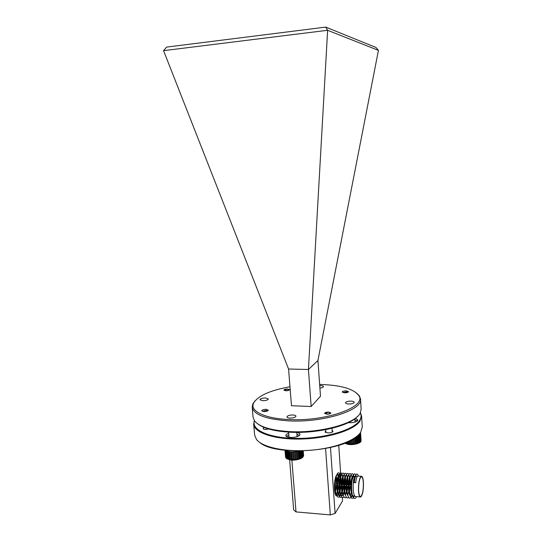 <?xml version="1.0" encoding="UTF-8"?>
<svg xmlns="http://www.w3.org/2000/svg" width="542" height="542" viewBox="0 0 542 542"><rect width="100%" height="100%" fill="white"/><g stroke="black" fill="none" stroke-linecap="round" stroke-linejoin="round"><path stroke-width="0.81" d="M357.449 416.459C349.394 425.971 316.806 433.844 289.658 432.184C274.435 431.236 263.825 428.492 257.823 423.946M252.172 407.171L253.067 417.299L254.51 420.883C259.286 426.778 270.865 430.348 289.245 431.588C319.794 433.492 355.891 423.519 360.267 412.929L361.155 409.176L360.525 399.02C363.052 410.091 323.364 422.909 288.385 420.849C265.756 419.237 253.683 414.677 252.172 407.171L252.802 403.905L255.14 400.701M289.97 386.744C270.234 390.321 258.134 395.728 253.663 402.957C249.496 410.822 264.069 418.478 288.649 419.508C327.138 421.791 368.336 406.148 358.418 395.077C353.154 388.79 340.898 385.274 321.643 384.515L319.644 384.468M356.622 393.065L359.414 395.89L360.525 399.02M344.556 392.821L342.232 392.008C342.537 391.256 343.865 390.863 346.209 390.829L348.533 391.642C348.228 392.388 346.907 392.787 344.556 392.821M263.825 411.581L261.711 410.768C262.098 409.86 263.588 409.386 266.197 409.339L268.317 410.152C267.938 411.053 266.44 411.527 263.825 411.581M326.846 414.203L324.617 413.343C324.929 412.523 326.257 412.096 328.615 412.069L330.85 412.929C330.539 413.749 329.204 414.176 326.846 414.203M285.797 390.762L283.927 390.111C284.238 389.413 285.485 389.041 287.666 388.993L289.543 389.644C289.238 390.348 287.985 390.721 285.797 390.762M348.736 404C346.738 403.885 345.661 403.485 345.491 402.808C345.911 401.73 347.74 401.168 350.979 401.127C352.978 401.243 354.062 401.636 354.238 402.32C353.824 403.397 351.988 403.959 348.736 404M289.97 418.106C288.1 417.984 287.091 417.584 286.942 416.913C287.429 415.667 289.428 415.023 292.924 414.969C294.794 415.091 295.81 415.49 295.973 416.168C295.485 417.408 293.486 418.051 289.97 418.106M319.726 385.619L320.6 385.619C322.375 385.708 323.33 386.033 323.479 386.602C323.337 387.306 322.144 387.801 319.909 388.086M262.606 400.701L259.923 399.718C260.417 398.614 262.314 398.031 265.627 397.957L268.324 398.939C267.836 400.043 265.932 400.626 262.606 400.701M163.562 50.663L166.597 47.1L325.735 27.1L375.965 47.459L378.438 50.392L327.605 30.284L163.562 50.663L288.574 369.021L291.467 405.721L311.169 406.514L320.491 396.229L317.93 360.491L308.432 369.495L311.169 406.514M288.574 369.021L308.432 369.495L327.625 30.318M378.438 50.392L317.93 360.491M325.735 27.1L327.605 30.284M285.973 390.599C287.971 390.531 288.967 390.193 288.974 389.569L287.49 389.156L284.475 389.942L285.973 390.599M327.009 414C329.197 413.946 330.261 413.546 330.207 412.808L328.452 412.266L325.234 413.133L327.009 414M358.289 435.077C344.773 451.527 275.6 456.723 259.774 442.482M253.676 424.183L254.645 435.145L256.447 439.427C262.233 447.109 284.333 452.062 308.784 450.382C333.228 448.749 355.166 440.802 360.64 432.34L362.266 427.055L361.582 416.073L359.942 421.168C354.007 430.138 328.018 438.397 301.345 439.034C274.645 439.745 254.13 432.787 253.676 424.183L254.327 420.626M254.483 420.849C250.98 429.942 269.421 438.342 297.07 438.403C324.672 438.559 353.262 430.084 359.441 420.68C361.29 417.963 361.575 415.368 360.288 412.896M337.802 495.042L338.201 494.412M338.33 494.162L339.407 490.876M339.881 488.24L340.139 485.808M340.22 484.345L340.01 478.735M339.895 477.997L339.048 475.07M338.946 474.88L337.517 474.121L336.657 474.968C333.445 479.243 333.825 497.712 337.083 495.679L337.686 495.185M288.696 433.112L286.23 434.501L285.83 435.47C285.661 438.254 297.558 438.038 299.618 435.212L299.977 434.298C299.841 433.417 298.771 432.801 296.786 432.441M299.543 435.294L296.935 434.345M288.845 435.016L286.42 436.385M348.343 422.652C352.842 422.882 355.952 422.198 357.652 420.599L357.862 419.948L355.464 418.288M357.381 420.904L354.922 419.996M263.419 428.017L263.202 428.844L265.302 429.508L268.757 429.007M325.796 430.734L325.098 432.015L327.876 432.909C330.478 432.923 332.178 432.455 332.978 431.5L332.111 430.321M325.877 431.825L325.742 432.475M288.574 437.238L288.961 436.405M297.043 435.734L297.551 436.493M355.003 421.283L355.484 421.927M360.41 412.652L361.582 416.073M291.881 460.104L296.013 511.919L293.649 509.866L289.631 459.799M342.287 497.346L342.537 500.95L335.098 513.437L330.315 514.9L296.013 511.919M330.315 514.9L325.579 448.559M340.803 475.578L338.743 445.314M330.478 447.543L335.098 513.437M332.409 432.042L332.185 431.412M363.323 482.516C362.998 478.396 362.273 476.486 361.135 476.784C359.312 478.823 358.472 483.491 358.621 490.795C358.96 494.9 359.685 496.804 360.803 496.492C362.645 494.412 363.486 489.751 363.323 482.516M354.725 476.337L354.041 476.289C353.14 476.838 352.408 478.728 351.846 481.96M354.001 476.31L352.978 475.727C351.223 477.827 350.545 482.726 350.938 490.435C351.44 494.704 352.381 496.709 353.763 496.445L354.353 495.991M354.637 496.011L354.041 496.465L352.449 495.483L351.223 490.456C350.809 485.036 351.169 480.632 352.293 477.251L353.255 475.747L354.224 476.228M356.304 476.445L355.301 475.89C353.567 477.99 352.903 482.895 353.296 490.612C353.791 494.887 354.725 496.892 356.094 496.621L360.098 496.939M363.438 482.319C363.607 489.914 362.727 494.805 360.789 496.994C359.617 497.312 358.858 495.32 358.506 491.005C358.343 483.335 359.224 478.43 361.141 476.289C362.334 475.978 363.099 477.983 363.438 482.319M334.814 492.36L335.017 491.851M335.186 491.37L336.392 485.53M336.535 484.074L336.067 476.106M336.67 485.551L335.288 491.865M335.125 492.292L334.902 492.786M335.6 494.799L335.999 494.419M336.155 494.243L337.32 491.953M337.741 490.632L338.662 485.7M338.797 484.243L338.35 476.303M338.506 475.944L339.156 482.759M338.933 485.72L337.822 491.289M337.429 492.407L336.277 494.439M336.128 494.602L335.681 494.948M334.387 485.469L334.577 489.196C335.091 493.437 336.081 495.429 337.544 495.178L338.303 494.589M338.459 494.399L339.624 492.055M339.8 491.547L340.932 485.862M341.074 484.406L340.64 476.513M340.803 476.14L341.345 484.426M341.209 485.883L339.902 492.068M339.732 492.522L338.581 494.609M338.432 494.771L337.822 495.198L336.02 493.999L334.854 489.216C334.448 484.189 334.793 479.982 335.877 476.581M340.525 476.113L340.173 475.293L339.116 474.765C337.246 476.845 336.507 481.709 336.9 489.372C337.415 493.62 338.398 495.612 339.848 495.354L340.613 494.751M341.67 492.874L341.941 492.156M342.11 491.635L343.215 486.032M343.343 484.575L342.937 476.73M343.1 476.337L343.621 484.595M343.486 486.052L342.469 491.398M342.049 492.631L340.891 494.771M340.742 494.941L340.125 495.374L338.35 494.209L337.178 489.392C336.772 484.182 337.131 479.88 338.276 476.499L339.394 474.785L340.681 475.801M342.822 476.31L342.449 475.429L341.413 474.928C339.563 477.007 338.831 481.879 339.231 489.548C339.739 493.796 340.715 495.794 342.158 495.537L342.93 494.914M343.079 494.724L344.258 492.251M344.712 490.693L345.491 486.201M345.627 484.744L345.24 476.94M345.396 476.54L345.904 484.765M345.769 486.221L344.793 491.438M344.366 492.739L343.208 494.934M343.059 495.103L342.436 495.557L340.688 494.419L339.509 489.568C339.096 484.324 339.461 480.009 340.6 476.621L341.69 474.948L342.978 475.984M345.125 476.513L344.732 475.564L343.716 475.083C341.887 477.17 341.169 482.048 341.562 489.724C341.86 492.563 342.449 494.46 343.33 495.422M345.403 494.765L346.582 492.346M347.049 490.7L347.781 486.37M347.91 484.907L347.544 477.163M347.707 476.743L348.188 484.927M348.052 486.391L347.124 491.472M343.133 494.812L341.839 489.744C341.433 484.46 341.792 480.131 342.93 476.75L343.994 475.104L345.281 476.174M347.429 476.716L347.016 475.707L346.026 475.246C344.211 477.333 343.506 482.217 343.899 489.9C344.204 492.766 344.793 494.677 345.674 495.618M349.387 490.7L350.071 486.54M350.2 485.076L349.854 477.38M350.017 476.946L350.478 485.097M350.342 486.56L349.461 491.506M345.566 495.3L344.184 489.921C343.77 484.602 344.129 480.253 345.268 476.872L346.304 475.266L347.585 476.371M349.739 476.926L349.305 475.842L348.337 475.409C346.541 477.495 345.843 482.387 346.243 490.076C346.548 492.969 347.137 494.887 348.018 495.822M350.051 495.198L350.796 493.755L350.017 495.131M351.412 491.926L351.548 491.431M351.636 492.143L351.521 492.536M351.345 493.057L350.179 495.422M347.923 495.523L346.521 490.103C346.114 484.744 346.474 480.381 347.605 477.001L348.614 475.422L349.895 476.56M352.049 477.129L351.595 475.984L350.654 475.564C348.879 477.658 348.194 482.556 348.587 490.259C348.899 493.22 349.502 495.151 350.41 496.052M351.155 496.33L352.225 495.571M352.354 495.781L351.711 496.282L350.085 495.273L348.872 490.28C348.459 484.887 348.818 480.503 349.949 477.129L350.931 475.585L352.212 476.757M336.223 475.754L336.9 480.415M338.235 475.917L336.975 474.548M336.392 475.415L337.097 474.629L338.384 475.612M352.436 479.25L352.171 477.61M352.334 477.156L352.625 478.627M358.242 476.093L357.639 476.052C356.765 476.709 356.108 478.932 355.674 482.719L353.594 482.563L354.644 477.38L355.586 475.91L356.582 476.465M355.674 482.719L354.224 481.967L353.594 482.563M339.4 492.658L338.608 494.053L339.482 491.337M339.936 489.25L340.423 485.828M340.552 484.372L340.423 477.136M340.342 476.56L340.037 475.077M339.949 474.772L339.448 473.525C338.581 472.15 337.673 472.638 336.731 474.982C334.766 479.731 334.617 492.048 336.738 495.801C337.93 497.881 339.17 497.671 340.464 495.185M340.877 494.284L341.792 491.384M342.259 489.148L342.693 485.998M342.822 484.534L342.713 477.4M342.625 476.797L342.307 475.212M341.717 473.654L342.246 474.928L341.717 473.654C340.864 472.319 339.983 472.8 339.062 475.09C337.09 479.839 336.948 492.292 339.075 496.018C339.936 497.549 340.837 497.82 341.785 496.831M343.066 494.697L344.102 491.431M344.59 489.026L344.969 486.16M345.098 484.704L345.003 477.671M344.915 477.048L344.583 475.348M344.509 475.07L343.987 473.783C343.161 472.495 342.293 472.97 341.392 475.205C339.428 479.948 339.285 492.529 341.419 496.242C342.273 497.746 343.167 497.996 344.102 497M345.417 494.738L346.426 491.465M346.921 488.884L347.246 486.33M347.375 484.873L347.3 477.956M347.212 477.299L346.86 475.483M346.792 475.226L346.263 473.918C345.45 472.665 344.61 473.132 343.73 475.327C341.765 480.056 341.623 492.773 343.77 496.458C344.617 497.935 345.498 498.173 346.426 497.163M347.734 494.873L348.75 491.499M349.258 488.708L349.536 486.499M349.658 485.036L349.597 478.24M349.515 477.549L349.143 475.619M349.082 475.375L348.547 474.047C347.754 472.834 346.927 473.302 346.067 475.442C344.109 480.165 343.967 493.017 346.128 496.682C346.968 498.132 347.842 498.349 348.75 497.332M351.141 474.819L350.837 474.182C350.057 473.01 349.251 473.464 348.418 475.558C346.453 480.273 346.318 493.261 348.486 496.899C349.597 498.762 350.749 498.518 351.934 496.16M353.851 476.411L353.73 475.896M353.675 475.686L353.127 474.318C352.368 473.18 351.582 473.633 350.762 475.673C348.804 480.381 348.675 493.505 350.85 497.116C351.948 498.945 353.079 498.687 354.244 496.357M356.121 476.432L356.026 476.039M355.979 475.842L355.423 474.453C354.685 473.349 353.912 473.803 353.12 475.795C351.162 480.49 351.033 493.748 353.215 497.332C354.278 499.094 355.376 498.87 356.507 496.655M358.309 476.1L357.727 474.589C357.002 473.525 356.25 473.965 355.477 475.917L354.224 481.967M351.446 490.253C351.792 494.351 352.537 496.242 353.689 495.944L354.746 496.025M267.538 410.951L265.953 410.321L262.613 411.412M347.774 392.34L346.04 391.751L343.079 392.618M361.074 440.49L360.511 433.471L361.06 440.748M361.08 440.544L360.613 433.153M360.748 441.242L360.003 434.142L360.471 441.561L360.972 440.876M360.051 441.913L359.583 434.488L359.136 434.779L359.603 442.211L360.471 441.561M357.95 435.409L358.418 442.794L359.014 442.529L358.54 435.091L358.052 435.307M356.534 436.656L356.954 443.281L357.673 443.065L357.225 436.073M351.385 440.077L351.636 444L353.506 444.135L353.174 439.027L353.492 443.905L355.295 443.891L354.908 437.882L355.288 443.661L356.094 443.498L355.701 437.313M354.346 443.803L354.007 438.498M352.51 443.973L352.225 439.596M349.624 441.005L349.82 443.952L350.66 443.993L350.437 440.585L350.681 444.23L351.636 444M347.984 441.798L348.113 443.762L348.892 443.871L348.736 441.439L348.919 444.101L349.82 443.952M346.528 442.448L346.595 443.431L347.28 443.6L347.185 442.157M345.335 442.949L345.891 443.207L345.857 442.733M359.136 434.779L358.54 435.091M360.003 434.142L359.583 434.488M360.511 433.471L360.288 433.83M359.014 442.529L359.603 442.211M357.673 443.065L358.418 442.794M356.094 443.498L356.954 443.281M347.28 443.6L348.113 443.762M345.891 443.207L346.595 443.431M345.884 442.719L345.932 443.444M347.198 442.15L347.314 443.837M356.521 436.669L356.954 443.519M357.93 435.429L358.411 443.031M359.109 434.738L359.59 442.448M359.969 434.108L360.45 441.805M360.471 433.437L360.952 441.12M360.593 432.767L361.074 440.429M302.951 450.951L303.351 456.147L303.601 455.05M303.527 455.795L303.154 450.944M302.246 450.971L302.7 456.892L303.053 456.547L302.619 450.958M301.176 450.991L301.691 457.597L302.206 457.279L301.718 450.978M298.385 451.005L298.771 458.756L299.543 458.769L300.356 458.471L299.78 451.005L300.356 458.227L301.02 457.943L300.478 450.998M299.543 458.525L298.96 451.005M297.843 458.986L297.24 451.29L296.386 451.466L296.989 459.162L298.771 458.756M296 459.318L295.39 451.615L294.496 451.716L295.105 459.42L296.989 459.162M294.089 459.494L293.479 451.791L292.578 451.818L293.195 459.521L295.105 459.42M292.199 459.508L291.582 451.811L290.729 451.764L291.339 459.46L293.195 459.521M290.417 459.365L289.801 451.676L289.022 451.561L289.638 459.243L291.339 459.46M288.818 459.067L288.202 451.384L287.538 451.201L288.154 458.878L289.638 459.243M287.477 458.634L286.86 450.964L286.339 450.72L286.955 458.383L288.154 458.878M285.498 450.321L286.461 458.078L285.729 450.341M285.065 450.273L285.797 457.428L285.214 450.287M285.519 456.71L284.997 450.267L285.62 457.096M286.339 450.72L285.837 450.422M287.538 451.201L286.86 450.964M289.022 451.561L288.202 451.384M290.729 451.764L289.801 451.676M292.578 451.818L291.582 451.811M294.496 451.716L293.479 451.791M296.386 451.466L295.39 451.615M298.168 451.066L297.24 451.29M303.053 456.547L303.351 456.147M302.206 457.279L302.7 456.892M301.02 457.943L301.691 457.597M286.461 458.078L286.955 458.383M285.797 457.428L286.101 457.78M285.031 450.267L285.58 456.96M285.255 450.294L285.851 457.672M285.864 450.375L286.508 458.322M286.887 450.917L287.531 458.878M288.222 451.337L288.859 459.311M289.807 451.628L290.451 459.609M291.589 451.764L292.226 459.752M293.473 451.743L294.11 459.731M296.379 451.411L297.002 459.406M298.154 451.019L298.777 458.999M301.149 450.991L301.684 457.848M302.212 450.971L302.687 457.143M302.917 450.951L303.337 456.398M303.235 450.944L303.595 455.653M358.418 395.077L359.414 395.89M253.663 402.957L252.802 403.905M288.974 389.569L289.428 389.922M284.475 389.942L284.083 390.369M330.207 412.808L330.749 413.234M331.968 428.288L332.239 432.143M325.722 429.657L325.925 432.557M325.234 413.133L324.76 413.627M263.629 429.162L263.202 428.844M325.634 432.428L325.098 432.015M332.51 431.974L332.978 431.5M336.284 495.618L337.083 495.679M354.041 476.289L354.861 476.343M355.139 476.364L357.198 476.506M334.699 483.938L336.738 484.087M337.022 484.108L339.068 484.263M339.346 484.284L341.399 484.433M341.677 484.453L343.736 484.602M344.014 484.623L346.074 484.772M346.358 484.799L348.418 484.948M348.702 484.968L350.769 485.117M334.665 485.402L336.711 485.551M336.988 485.571L339.035 485.727M339.319 485.747L341.372 485.896M341.65 485.917L343.703 486.072M343.987 486.093L346.047 486.242M346.331 486.262L348.391 486.418M348.675 486.438L350.749 486.594M357.639 476.052L361.141 476.289M339.963 474.778L339.448 473.525M343.946 493.098L343.14 494.514M344.529 475.083L343.987 473.783M346.819 475.232L346.263 473.918M349.109 475.388L348.547 474.047M351.412 475.544L350.837 474.182M353.716 475.7L353.127 474.318M356.026 475.856L355.423 474.453M358.377 476.1L357.727 474.589M352.449 495.483L353.215 497.332M352.293 477.251L353.12 475.795M350.085 495.273L350.85 497.116M349.949 477.129L350.762 475.673M347.605 477.001L348.418 475.558M345.268 476.872L346.067 475.442M343.032 494.636L343.77 496.458M342.93 476.75L343.73 475.327M340.688 494.419L341.419 496.242M340.6 476.621L341.392 475.205M338.35 494.209L339.075 496.018M338.276 476.499L339.062 475.09M336.02 493.999L336.738 495.801M335.965 476.357L336.731 474.982M355.477 475.917L354.644 477.38M360.145 496.445L360.803 496.492M263.344 427.103L263.514 429.108M355.051 422.069L354.841 418.776M360.925 441.188C361.731 442.922 350.654 446.737 344.881 443.132M297.111 436.649L296.779 432.367M289.028 437.319L288.615 432.13M303.249 456.601C302.104 458.437 299.096 459.609 294.218 460.117C289.787 460.429 285.566 458.634 285.675 457.326"/></g></svg>
